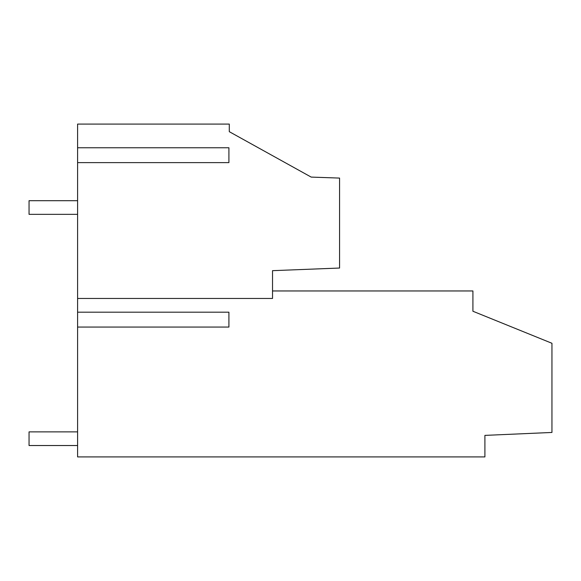 <?xml version="1.0" encoding="UTF-8"?>
<svg xmlns="http://www.w3.org/2000/svg" width="581" height="581" viewBox="0 0 581 581"><rect width="100%" height="100%" fill="white"/><g stroke="black" fill="none" stroke-linecap="round" stroke-linejoin="round"><path stroke-width="0.87" d="M77.593 298.467L77.593 124.087L229.292 124.087L229.292 131.676L311.191 177.096L339.573 178.084L339.573 268.037L272.525 270.666L272.525 298.467L77.593 298.467L77.593 456.913L484.903 456.913L484.903 435.387L551.95 432.453L551.95 343.284L472.912 311.242L472.912 290.958L272.525 290.958M229.292 124.087L112.482 124.087L229.292 124.087M77.593 312.193L228.914 312.193L228.914 327.059L77.593 327.059M77.593 162.622L228.914 162.622L228.914 147.756L77.593 147.756M77.593 200.692L29.05 200.692L29.05 214.345L77.593 214.345M77.593 431.879L29.05 431.879L29.05 445.533L77.593 445.533"/></g></svg>
